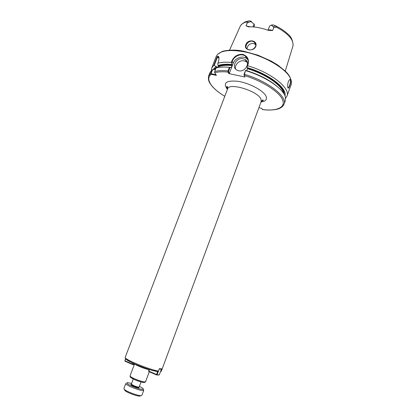 <?xml version="1.0" encoding="UTF-8"?>
<svg xmlns="http://www.w3.org/2000/svg" width="417" height="417" viewBox="0 0 417 417"><rect width="100%" height="100%" fill="white"/><g stroke="black" fill="none" stroke-linecap="round" stroke-linejoin="round"><path stroke-width="0.63" d="M125.861 358.959C127.086 361.44 149.495 370.447 157.36 371.589L158.45 371.067L159.336 368.68L161.869 368.847L160.456 371.75M216.006 74.747L211.424 73.746L211.179 73.324L212.581 69.702L212.018 69.889L210.674 73.35L211.294 74.304L216.392 75.394L214.781 72.714L214.63 71.776L216.058 67.987C219.488 67.022 223.939 66.793 229.418 67.314L228.047 70.9L227.953 72.016L228.834 73.595L245.034 76.999L244.2 75.326L245.472 70.53L244.018 74.372L244.232 75.42M258.889 107.727L261.74 108.378L262.324 109.53C276.69 111.407 285.958 107.57 282.517 99.663C279.213 91.808 262.382 80.929 244.247 75.467L245.034 76.999M149.124 369.618C145.955 369.321 135.468 365.177 134.738 363.942M149.145 369.561C146.367 369.42 135.838 365.318 134.967 364.041M250.242 26.813L246.077 25.885L248.542 26.86C254.438 26.594 260.99 27.746 268.199 30.326L272.609 30.55C270.565 29.758 269.048 29.664 268.053 30.274M251.342 21.887L251.482 21.35L249.423 20.85L248 21.053L246.301 21.971L247.344 22.799L250.289 21.726L251.342 21.887L254.099 24.134L254.521 25.161L253.828 26.98M248 21.053L247.906 22.445M267.943 30.232L269.627 26.062L270.956 25.27L271.728 25.427L273.886 27.407L276.497 27.199L275.147 25.734L273.641 24.978L271.545 25.088M273.443 26.87L275.147 25.734M272.609 30.55L273.886 27.407M247.344 22.799L246.077 25.885M255.777 46.469C258.034 40.267 247.927 38.552 245.816 44.702C243.314 50.29 253.406 52.141 255.777 46.469L255.47 46.595C253.291 49.847 250.57 50.686 247.307 49.112C243.721 46.996 247.943 40.246 252.504 41.257L254.406 42.153C255.704 43.342 256.064 44.822 255.47 46.595M217.606 57.056L217.606 57.061C219.05 56.691 219.295 58.37 218.341 62.102M227.953 72.016L228.48 71.724L229.965 67.34L231.206 67.596L231.998 65.532L231.779 64.484C225.978 63.957 221.385 64.307 218.018 65.521L217.747 63.639L218.425 61.883C219.436 57.437 219.029 55.649 217.21 56.519L217.585 57.066M217.21 56.519L213.848 65.177L214.286 65.307L217.533 56.941M217.168 67.71L217.351 67.236L216.986 66.767L215.881 66.538L214.286 65.307M212.581 69.702L215.511 69.41M217.622 57.087L218.93 58.213M213.848 65.177L211.773 67.862L211.403 70.416M215.881 66.538L213.16 69.587M285.556 98.287L286.964 96.118C290.795 88.404 271.097 72.48 247.562 65.719L248.068 64.385C249.277 59.318 247.479 55.972 242.673 54.356C237.664 54.059 234.041 56.311 231.8 61.111L231.294 62.425C225.811 61.94 221.349 62.201 217.909 63.212M287.871 87.648C288.736 90.755 292.416 78.849 290.013 79.418C288.236 80.934 287.48 83.52 287.74 87.179L287.871 87.648M228.511 71.135L228.047 70.9C222.569 70.358 218.122 70.556 214.703 71.495L214.672 72.48M229.965 67.34L229.418 67.314M218.018 65.521L218.362 66.121L218.081 67.523M231.779 64.484L231.675 62.878L232.259 61.351C234.104 56.097 241.255 52.839 245.399 56.154C248.016 58.291 248.803 61.064 247.761 64.473L247.177 66.016L247.562 65.719M231.294 62.425L231.675 62.878M255.746 44.702L253.427 43.373C249.637 43.457 247.505 45.291 247.031 48.883M246.093 60.283L245.608 60.22M247.177 66.016L247.437 68.685L246.702 70.64M284.962 95.889C287.501 88.383 268.929 73.887 247.25 67.632M282.09 106.809L284.008 104.25L285.254 100.81L285.405 97.333C284.118 89.217 265.738 76.509 245.691 70.661M277.644 86.882C269.903 80.111 259.416 74.648 246.176 70.478L245.472 70.53M262.481 109.582L261.725 108.373M262.35 109.567L262.345 109.562C270.998 110.854 278.488 109.223 279.4 108.451C281.595 107.55 283.133 106.153 284.008 104.25L284.008 104.25C287.735 96.822 267.891 81.138 244.32 74.289L244.018 74.372M228.48 71.724L229.36 73.298L228.834 73.595M212.018 69.889L209.97 72.511L208.641 75.925L208.396 79.11M247.38 62.712L246.358 61.773L244.226 60.882C239.619 59.772 234.312 64.812 235.61 69.076M243.179 58.745L245.326 59.636C250.747 62.951 245.045 72.428 238.613 70.76L236.747 70.03C231.018 66.876 236.606 57.113 243.179 58.745M229.36 73.298L233.228 63.186C235 58.052 242.444 55.331 246.473 58.39L247.974 59.866M289.502 79.715L290.242 79.803C291.358 81.096 288.726 89.149 287.876 87.664M148.833 371.578L148.614 370.989L148.833 371.578L156.599 374.951L158.799 375.039L159.336 374.779L156.599 374.951L156.594 374.518L157.136 374.69L159.2 369.05M159.211 369.019L161.4 369.201L161.285 368.894M157.913 370.974L156.594 374.518L148.822 371.14L149.437 369.498M149.197 369.42L148.614 370.989M161.4 369.201L159.336 374.779M132.94 363.124L132.575 364.088L133.117 364.26L132.59 364.521L132.575 364.088L125.058 360.825L125.084 361.258L124.876 360.684L125.798 358.891M134.399 364.354L133.117 364.26L133.456 363.363M125.084 361.258L132.59 364.521L134.29 364.646M125.632 358.709L124.876 360.684M141.05 395.629L140.831 395.634C137.673 395.743 126.742 391.636 124.438 389.473L123.87 388.555L125.793 383.468C124.709 384.755 139.408 390.792 142.963 390.505L143.766 390.223L141.863 395.321L141.05 395.629M143.224 389.379L143.766 390.223M140.732 395.681L139.784 396.15C136.901 396.254 126.987 392.527 124.886 390.552L124.527 389.546M139.408 386.345L142.781 388.305C143.516 388.946 143.432 389.28 142.536 389.311C138.423 389.551 122.671 382.446 127.758 382.676L131.626 383.421M158.45 371.067C149.453 369.79 123.349 358.959 125.215 357.338L227.63 88.847C228.912 82.238 257.753 90.969 260.912 99.017L261.209 101.467L161.415 370.948L160.998 371.213M261.011 101.993C265.681 101.399 267.354 99.47 266.025 96.202C263.607 90.718 249.767 83.223 238.331 81.362C226.191 80.137 222.558 82.806 227.432 89.374M211.424 73.746L211.294 74.304C204.81 78.73 211.409 88.383 224.794 96.28M228.506 71.766L227.979 72.063C222.527 71.531 218.127 71.75 214.781 72.714M149.281 371.771L145.559 381.743L144.871 381.946C142.468 381.732 138.991 380.664 134.456 378.735C131.475 377.385 130 376.442 130.031 375.905L134.582 363.874M144.021 382.457L143.808 382.462C141.65 382.274 138.543 381.32 134.488 379.6L130.719 377.453M250.289 21.726L250.414 20.991M252.957 26.907L254.099 24.134M273.083 24.89L271.728 25.427M270.956 25.27L272.134 24.911M285.249 71.093L292.854 46.381C294.136 40.188 288.684 33.793 276.497 27.199M246.301 21.971C243.064 22.904 241 24.431 240.103 26.552L229.548 50.155M286.964 96.118L291.076 84.797C291.645 83.228 291.572 81.445 290.852 79.454C287.876 69.54 264.534 55.492 243.674 51.724C228.151 49.154 218.972 50.791 216.136 56.629L211.773 67.862M211.617 73.814L211.596 74.372M211.179 73.324L210.674 73.35L208.641 75.925C207.812 81.576 209.819 83.035 212.477 86.668C215.448 89.947 219.55 93.163 224.784 96.306M232.029 64.953C226.196 64.442 221.641 64.828 218.362 66.121M231.998 65.532C226.155 65.026 221.615 65.433 218.378 66.751M231.206 67.596L230.841 67.559M233.228 63.186L231.8 61.111M247.761 64.473L248.068 64.385M216.986 66.767L214.26 69.373M226.754 87.455L227.797 88.123M217.351 67.236L216.235 67.94M216.011 68.112L214.88 69.279M226.884 87.784L227.765 88.352M284.227 94.351C284.785 86.814 267.276 73.882 247.479 68.101M283.55 93.241C282.387 85.709 265.728 74.07 247.437 68.685M141.061 381.936L139.153 387.018L138.793 387.138C137.574 387.049 135.838 386.523 133.586 385.558L131.376 384.093L133.289 379.017M139.033 387.106L139.007 387.727C137.657 387.633 135.739 387.054 133.247 385.986C130.86 384.849 130.25 384.266 131.407 384.239M157.871 371.625C153.003 370.77 146.659 368.784 138.835 365.673C135.473 364.322 130.432 362.144 126.674 359.657C125.434 358.589 124.944 357.817 125.215 357.338M161.415 370.948L160.79 371.542M227.63 88.847C227.818 86.913 227.5 86.183 226.692 86.663C226.379 86.757 226.676 87.518 227.593 88.946M261.209 101.467C262.319 99.965 263.038 99.627 263.351 100.44L261.167 101.566M145.559 381.743C144.85 382.535 144.59 383.604 134.373 379.527C128.744 376.556 130.636 377.453 130.031 375.905M293.115 45.25C292.838 40.282 291.066 36.54 287.803 34.012C284.457 30.78 280.115 27.934 274.782 25.479M240.64 25.546C242.621 23.159 244.883 21.731 247.443 21.262M214.557 72.042L214.63 71.776M255.329 44.28L254.412 42.159M244.2 75.326L243.955 74.888M226.744 87.429L227.797 88.102M246.358 61.773L245.326 59.636M245.405 56.154L246.473 58.39M289.565 79.657L290.237 79.798M289.747 79.616L290.013 79.418M291.441 82.097C290.967 78.208 288.971 74.607 285.452 71.291L277.936 65.167L271.404 61.195L258.055 55.216L244.122 51.333C234.13 48.872 222.642 50.832 221.901 51.666L217.643 54.356M139.784 396.15L140.831 395.634M124.886 390.552L124.438 389.473"/></g></svg>
